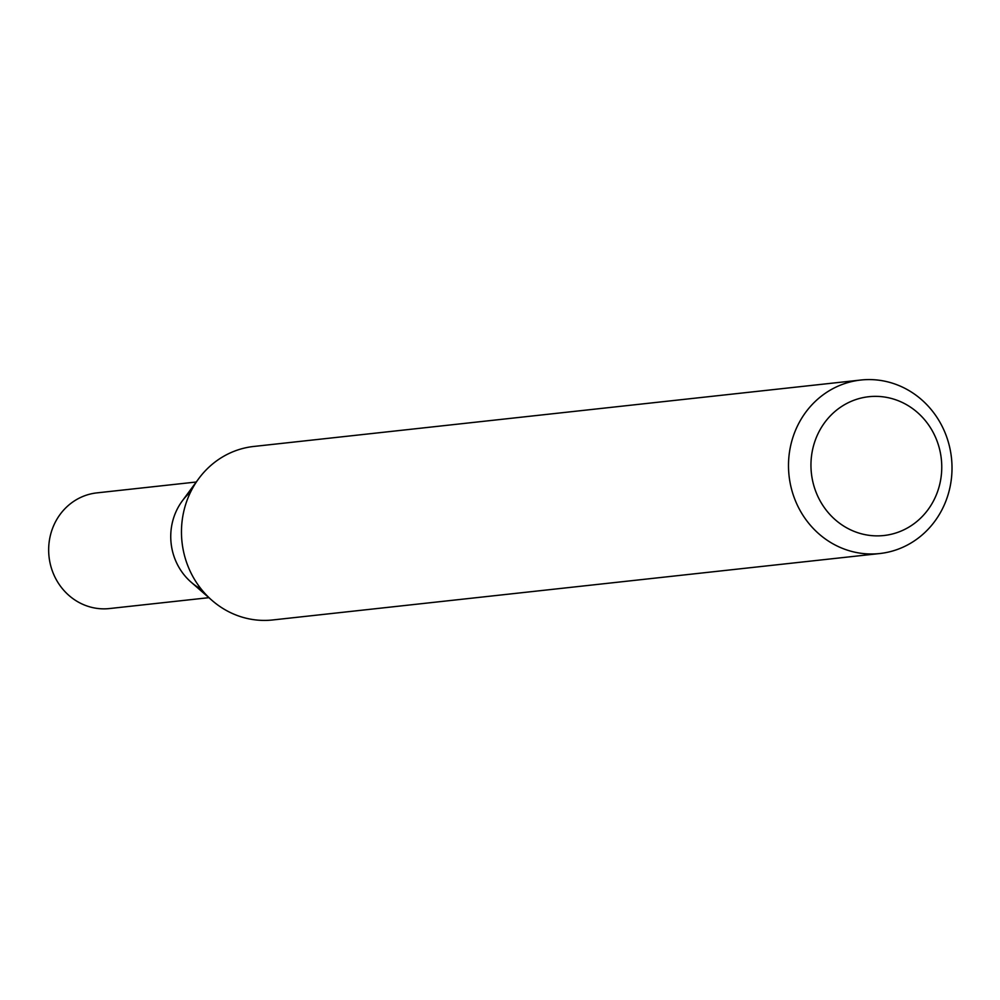 <?xml version="1.0" encoding="UTF-8"?>
<svg xmlns="http://www.w3.org/2000/svg" width="1000" height="1000" viewBox="0 0 1000 1000"><rect width="100%" height="100%" fill="white"/><g stroke="black" fill="none" stroke-linecap="round" stroke-linejoin="round"><path stroke-width="1.5" d="M790.512 446.35A87.263 81.688 83.8 0 0 879.75 553.538A87.263 81.688 83.8 0 0 950 487.225A87.263 81.688 83.8 0 0 860.763 380.037A87.263 81.688 83.8 0 0 790.512 446.35M940.15 482.475A69.812 65.35 -96.2 0 1 861.95 533.938A69.812 65.35 -96.2 0 1 812.562 449.775A69.812 65.35 -96.2 0 1 890.775 398.3A69.812 65.35 -96.2 0 1 940.15 482.475M879.75 553.538L272.7 619.963A87.263 81.688 -96.2 0 1 211.988 600.375A87.263 81.688 -96.2 0 1 183.475 512.775A87.263 81.688 -96.2 0 1 198.675 478.713A87.263 81.688 -96.2 0 1 253.725 446.463L860.763 380.037M198.675 478.713L182.213 501.025A58.175 54.462 83.8 0 0 172.087 523.737A58.175 54.462 83.8 0 0 191.088 582.15L211.988 600.375M190.662 491.9A58.175 54.462 83.8 0 0 172.087 523.737A58.175 54.462 83.8 0 0 201.312 589.225M196.238 482.013L96.838 492.887A58.175 54.462 83.8 0 0 50 537.1A58.175 54.462 83.8 0 0 109.488 608.55L208.888 597.675"/></g></svg>
